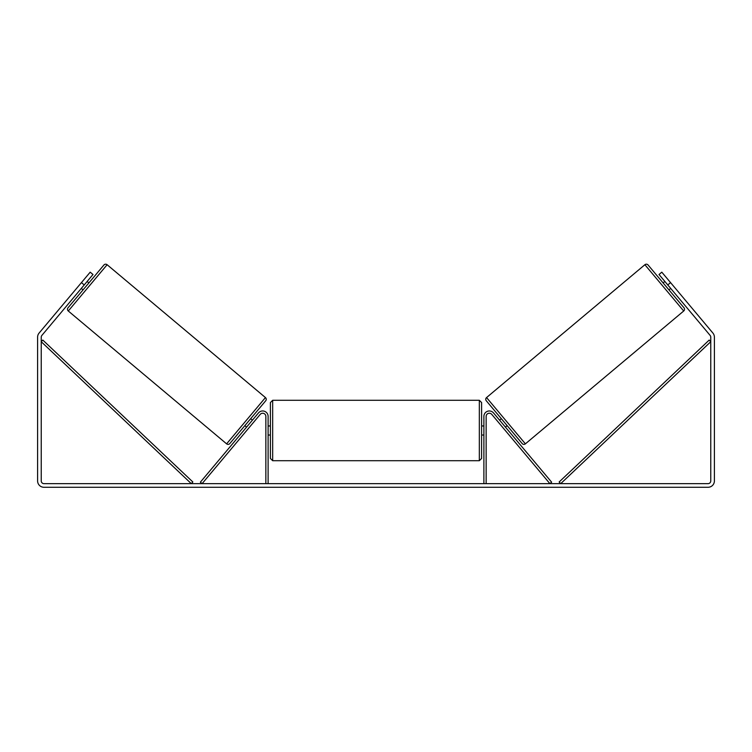 <?xml version="1.0" encoding="UTF-8"?>
<svg xmlns="http://www.w3.org/2000/svg" width="752" height="752" viewBox="0 0 752 752"><rect width="100%" height="100%" fill="white"/><g stroke="black" fill="none" stroke-linecap="round" stroke-linejoin="round"><path stroke-width="1.13" d="M265.851 483.649L265.851 416.42A3.177 3.177 0 0 0 260.239 414.371L202.109 483.649L200.37 482.182L258.491 412.914A5.452 5.452 0 0 1 268.116 416.42L268.116 483.649M486.149 483.649L486.149 416.42A3.177 3.177 0 0 1 491.761 414.371L549.891 483.649L551.63 482.182L493.509 412.914A5.452 5.452 0 0 0 483.884 416.42L483.884 483.649M644.878 264.723A2.275 2.275 0 0 1 648.083 265.005L683.991 307.803A2.275 2.275 0 0 1 683.709 310.999L525.394 443.849A2.275 2.275 0 0 1 522.189 443.567L486.281 400.769A2.275 2.275 0 0 1 486.553 397.573L644.878 264.723L683.709 310.999M663.114 282.921L664.853 281.464M668.951 289.877L670.69 288.42M665.689 282.461L669.863 287.424M499.572 420.152L501.311 418.685M505.41 427.108L507.158 425.651M500.409 421.139L504.583 426.111M84.224 284.942L81.442 282.602L90.202 272.168L92.985 274.499L41.868 335.42A2.726 2.726 0 0 0 41.238 337.169L41.238 480.923A2.726 2.726 0 0 0 43.964 483.649L708.036 483.649A2.726 2.726 0 0 0 710.762 480.923L710.762 337.169A2.726 2.726 0 0 0 710.132 335.42L659.015 274.499L661.798 272.168L670.558 282.602L667.776 284.942M81.442 282.602L39.085 333.08A6.364 6.364 0 0 0 37.6 337.169L37.6 480.923A6.364 6.364 0 0 0 43.964 487.277L708.036 487.277A6.364 6.364 0 0 0 714.4 480.923L714.4 337.169A6.364 6.364 0 0 0 712.915 333.08L670.558 282.602M107.122 264.723A2.275 2.275 0 0 0 103.917 265.005L68.009 307.803A2.275 2.275 0 0 0 68.291 310.999L226.606 443.849A2.275 2.275 0 0 0 229.811 443.567L265.719 400.769A2.275 2.275 0 0 0 265.447 397.573L107.122 264.723L68.291 310.999M88.886 282.921L87.147 281.464M86.311 282.461L82.137 287.424M83.049 289.877L81.31 288.42M252.428 420.152L250.689 418.685M246.59 427.108L244.842 425.651M251.591 421.139L247.417 426.111M270.391 430.501L270.391 402.564L272.666 400.29L272.666 460.703L270.391 458.438L270.391 430.501M479.334 400.29L481.609 402.564L481.609 458.438L479.334 460.703L479.334 400.29L272.666 400.29M483.884 433.744L483.884 427.258M268.116 427.258L268.116 433.744M41.238 341.709L191.29 483.649L192.85 481.994L42.798 340.064L41.238 341.709M710.762 341.709L560.71 483.649L559.15 481.994L709.202 340.064L710.762 341.709M525.394 443.849L486.553 397.573M226.606 443.849L265.447 397.573M481.609 425.961L483.884 425.961M483.884 435.041L481.609 435.041M479.334 460.703L272.666 460.703M270.391 425.961L268.116 425.961M270.391 435.041L268.116 435.041"/></g></svg>
